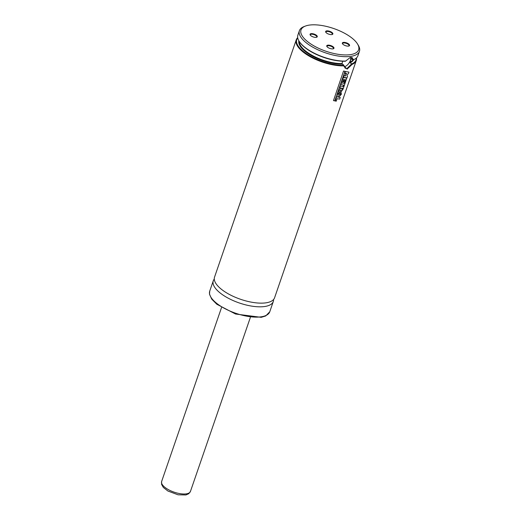 <?xml version="1.0" encoding="UTF-8"?>
<svg xmlns="http://www.w3.org/2000/svg" width="521" height="521" viewBox="0 0 521 521"><rect width="100%" height="100%" fill="white"/><g stroke="black" fill="none" stroke-linecap="round" stroke-linejoin="round"><path stroke-width="0.78" d="M311.011 33.67A3.81 1.498 19 0 0 310.203 34.992A3.81 1.498 19 0 0 313.18 36.919A3.81 1.498 19 0 0 316.709 37.232A3.81 1.498 19 0 0 315.908 34.907A3.81 1.498 19 0 0 311.011 33.67M326.602 30.902A3.81 1.498 -161 0 1 331.499 32.139A3.81 1.498 -161 0 1 332.307 34.464A3.81 1.498 -161 0 1 328.771 34.152A3.81 1.498 -161 0 1 325.794 32.224A3.81 1.498 -161 0 1 326.602 30.902M333.023 48.85A3.81 1.498 -161 0 1 326.901 46.506A3.81 1.498 -161 0 1 330.855 45.601A3.81 1.498 -161 0 1 333.407 48.746A3.81 1.498 -161 0 1 333.023 48.85M348.614 46.082A3.81 1.498 19 0 0 349.005 45.978A3.81 1.498 19 0 0 346.445 42.833A3.81 1.498 19 0 0 342.492 43.738A3.81 1.498 19 0 0 348.614 46.082M351.063 54.529A30.472 12.003 19 0 0 357.523 43.979A30.472 12.003 19 0 0 333.72 28.531A30.472 12.003 19 0 0 305.449 26.05A30.472 12.003 19 0 0 311.884 44.656A30.472 12.003 19 0 0 351.063 54.529M305.449 26.05L304.056 26.578A31.742 12.497 19 0 0 299.419 30.641A31.742 12.497 19 0 0 316.449 49.104A31.742 12.497 19 0 0 351.571 56.248A31.742 12.497 19 0 0 359.444 51.312A31.742 12.497 19 0 0 358.298 45.255L357.523 43.979M299.419 30.641L297.895 35.057A31.742 12.497 19 0 0 299.047 41.12A31.742 12.497 19 0 0 345.612 61.081L349.936 57.733L351.193 57.349L353.648 59.654A31.742 12.497 19 0 0 357.927 55.727L359.444 51.312M353.648 59.654L352.984 59.85L351.037 58.873L349.969 62.155L350.073 62.761L351.773 63.881A31.319 12.335 19 0 0 356.273 58.098M299.047 41.12L299.308 41.543A31.319 12.335 19 0 0 345.397 61.237L345.612 61.081M351.382 58.749L351.037 58.873A28.57 11.247 19 0 0 351.356 58.73M297.745 37.942A31.319 12.335 19 0 0 309.09 55.402A31.319 12.335 19 0 0 343.867 65.288L341.997 63.569L342.681 61.224M351.773 63.881L352.098 64.396A31.742 12.497 19 0 0 356.279 60.514A31.742 12.497 19 0 0 356.481 57.909M297.693 37.662A31.742 12.497 19 0 0 296.247 39.843A31.742 12.497 19 0 0 310.594 56.906A31.742 12.497 19 0 0 343.808 65.867L343.867 65.288M352.098 64.396L347.136 69.124L343.808 65.867M296.247 39.843L214.548 277.113A31.742 12.497 19 0 0 231.585 295.576A31.742 12.497 19 0 0 266.7 302.714A31.742 12.497 19 0 0 274.58 297.784L356.279 60.514M214.281 279.08A31.742 12.497 19 0 0 213.284 280.793A31.742 12.497 19 0 0 230.315 299.256A31.742 12.497 19 0 0 265.436 306.394A31.742 12.497 19 0 0 273.31 301.464A31.742 12.497 19 0 0 273.584 299.497M348.738 46.056A3.387 1.335 19 0 0 349.031 45.718A3.387 1.335 19 0 0 346.263 43.354A3.387 1.335 19 0 0 342.629 43.517A3.387 1.335 19 0 0 342.649 43.959M327.058 46.727A3.387 1.335 -161 0 1 327.038 46.284A3.387 1.335 -161 0 1 330.672 46.122A3.387 1.335 -161 0 1 333.44 48.486A3.387 1.335 -161 0 1 333.147 48.824M325.951 32.445A3.387 1.335 -161 0 1 325.931 32.002A3.387 1.335 -161 0 1 326.771 31.475A3.387 1.335 -161 0 1 330.516 32.237A3.387 1.335 -161 0 1 332.333 34.204A3.387 1.335 -161 0 1 332.04 34.542M316.449 37.31A3.387 1.335 19 0 0 316.742 36.971A3.387 1.335 19 0 0 314.925 35.005A3.387 1.335 19 0 0 311.18 34.243A3.387 1.335 19 0 0 310.34 34.77A3.387 1.335 19 0 0 310.36 35.213M344.107 66.747A6.35 3.373 124.6 0 0 344.309 66.721A6.35 3.373 124.6 0 0 348.959 63.152A6.35 3.373 124.6 0 0 350.705 57.525M343.88 65.249L345.156 68.186L346.966 68.551L351.675 63.862M349.969 62.155A28.57 11.247 19 0 0 352.971 59.843L352.359 57.727L349.832 57.772M345.462 74.028L346.693 73.494L344.876 73.116L345.436 71.507L348.959 72.106L348.38 73.793L346.615 74.79L347.572 76.138L346.973 77.876L343.45 77.29L344.029 75.617L345.755 75.975L345.084 75.128L345.345 73.949M341.997 88.16L342.662 88.225L341.809 89.338L341.997 88.16M342.219 89L341.809 89.338M346.745 78.078L343.131 89.032L341.639 91.136L341.079 91.071M343.228 77.486L346.882 78.157M341.783 81.686L343.339 77.57M343.424 81.83L344.348 79.576L343.71 79.446L342.838 81.966L341.893 81.771M344.16 83.334L345.547 79.765L345.182 79.713L344.374 82.058L343.547 81.908M341.392 82.813L344.29 83.412M340.812 84.506L341.509 82.898M343.072 86.486L343.704 85.105L340.923 84.584M340.311 85.972L343.202 86.564M339.731 87.658L340.421 86.056M340.929 88.303L341.17 88.023L339.842 87.736M339.073 89.579L341.047 88.388M338.383 91.592L339.184 89.658M341.639 91.136L340.741 90.074L338.494 91.67M343.645 71.084L344.974 71.318L334.801 100.859L333.473 100.618L343.541 70.999M336.722 96.808L340.259 97.407L339.672 99.094L337.08 98.69L336.221 101.198L335.277 101.002L336.612 96.724M340.493 94.249L339.256 95.154L338.722 93.604L340.402 93.096M339.985 92.953L340.623 94.327M340.851 91.24L341.405 94.216L338.917 96.926L338.057 96.678L337.868 93.266L341.164 91.416M299.262 41.472A28.57 11.247 19 0 0 313.662 56.164A28.57 11.247 19 0 0 341.997 63.569M350.073 62.761A28.994 11.416 19 0 0 353.642 59.654M298.852 40.794A28.994 11.416 19 0 0 312.463 56.164A28.994 11.416 19 0 0 342.277 64.142M213.284 280.793L209.735 291.096A31.742 12.497 19 0 0 226.765 309.559A31.742 12.497 19 0 0 261.887 316.696A31.742 12.497 19 0 0 269.767 311.766L273.31 301.464M221.536 307.527L161.627 481.508A15.239 5.998 19 0 0 170.191 490.554A15.239 5.998 19 0 0 187.228 493.68A15.239 5.998 19 0 0 190.445 491.427L250.354 317.445M269.767 311.766L265.703 315.954L261.223 317.335L235.551 314.02L216.821 304.251L211.721 299.132L209.475 294.124L209.735 291.096M190.445 491.427L188.784 493.68L185.945 494.95L178.065 494.807L167.892 491.016L163.327 487.428L161.556 484.309L161.627 481.508"/></g></svg>
